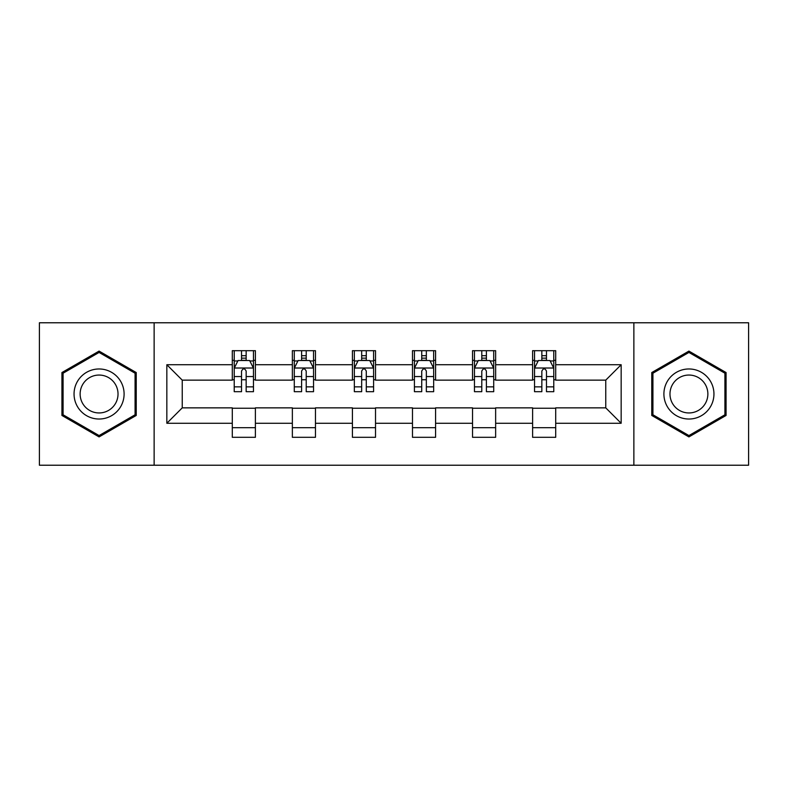 <?xml version="1.0" encoding="UTF-8"?>
<svg xmlns="http://www.w3.org/2000/svg" width="788" height="788" viewBox="0 0 788 788"><rect width="100%" height="100%" fill="white"/><g stroke="black" fill="none" stroke-linecap="round" stroke-linejoin="round"><path stroke-width="1.18" d="M633.867 465.225L748.6 465.225L748.6 322.775L633.867 322.775L633.867 465.225L154.133 465.225L154.133 322.775L39.4 322.775L39.4 465.225L154.133 465.225M633.867 322.775L154.133 322.775M555.707 364.736L555.707 350.69L532.609 350.69L532.609 364.736L495.642 364.736L495.642 350.69L472.544 350.69L472.544 364.736L435.577 364.736L435.577 350.69L412.479 350.69L412.479 364.736L375.521 364.736L375.521 350.69L352.423 350.69L352.423 364.736L315.456 364.736L315.456 350.69L292.358 350.69L292.358 364.736L255.391 364.736L255.391 350.69L232.293 350.69L232.293 364.736L166.839 364.736L166.839 423.264L182.245 407.859L232.293 407.859L232.293 437.31L255.391 437.31L255.391 407.859L292.358 407.859L292.358 437.31L315.456 437.31L315.456 407.859L352.423 407.859L352.423 437.31L375.521 437.31L375.521 407.859L412.479 407.859L412.479 437.31L435.577 437.31L435.577 407.859L472.544 407.859L472.544 437.31L495.642 437.31L495.642 407.859L532.609 407.859L532.609 437.31L555.707 437.31L555.707 407.859L605.755 407.859L605.755 380.141L555.707 380.141L555.707 364.736L621.161 364.736L621.161 423.264L555.707 423.264M532.609 423.264L495.642 423.264M472.544 423.264L435.577 423.264M412.479 423.264L375.521 423.264M352.423 423.264L315.456 423.264M292.358 423.264L255.391 423.264M232.293 423.264L166.839 423.264M532.609 364.736L532.609 380.141L495.642 380.141L495.642 364.736M472.544 364.736L472.544 380.141L435.577 380.141L435.577 364.736M412.479 364.736L412.479 380.141L375.521 380.141L375.521 364.736M352.423 364.736L352.423 380.141L315.456 380.141L315.456 364.736M292.358 364.736L292.358 380.141L255.391 380.141L255.391 364.736M232.293 364.736L232.293 380.141L182.245 380.141L166.839 364.736M182.245 380.141L182.245 407.859M621.161 423.264L605.755 407.859M605.755 380.141L621.161 364.736M232.293 360.313L234.223 360.313M241.532 360.313L246.151 360.313M253.47 360.313L255.391 360.313M232.293 379.757L234.223 379.757M241.532 379.757L246.151 379.757M253.47 379.757L255.391 379.757M232.293 408.243L255.391 408.243M232.293 427.687L255.391 427.687M292.358 408.243L315.456 408.243M292.358 427.687L315.456 427.687M292.358 360.313L294.279 360.313M301.597 360.313L306.217 360.313M313.535 360.313L315.456 360.313M292.358 379.757L294.279 379.757M301.597 379.757L306.217 379.757M313.535 379.757L315.456 379.757M352.423 408.243L375.521 408.243M352.423 427.687L375.521 427.687M352.423 360.313L354.344 360.313M361.662 360.313L366.282 360.313M373.591 360.313L375.521 360.313M352.423 379.757L354.344 379.757M361.662 379.757L366.282 379.757M373.591 379.757L375.521 379.757M412.479 408.243L435.577 408.243M412.479 427.687L435.577 427.687M412.479 360.313L414.409 360.313M421.718 360.313L426.338 360.313M433.656 360.313L435.577 360.313M412.479 379.757L414.409 379.757M421.718 379.757L426.338 379.757M433.656 379.757L435.577 379.757M472.544 408.243L495.642 408.243M472.544 427.687L495.642 427.687M472.544 360.313L474.465 360.313M481.783 360.313L486.403 360.313M493.721 360.313L495.642 360.313M472.544 379.757L474.465 379.757M481.783 379.757L486.403 379.757M493.721 379.757L495.642 379.757M532.609 408.243L555.707 408.243M532.609 427.687L555.707 427.687M532.609 360.313L534.53 360.313M541.849 360.313L546.468 360.313M553.777 360.313L555.707 360.313M532.609 379.757L534.53 379.757M541.849 379.757L546.468 379.757M553.777 379.757L555.707 379.757M99.081 436.907L136.235 415.453L136.235 372.547L99.081 351.093L61.927 372.547L61.927 415.453L99.081 436.907M726.073 372.547L688.919 351.093L651.765 372.547L651.765 415.453L688.919 436.907L726.073 415.453L726.073 372.547M246.151 355.693L241.532 355.693M253.47 386.859L246.151 386.859L246.151 391.685L253.47 391.685L253.47 368.203L249.619 360.5L238.065 360.5L234.223 368.203L234.223 391.685L241.532 391.685L241.532 386.859L234.223 386.859M234.223 368.203L234.223 350.69M253.47 368.203L253.47 350.69M241.532 360.5L241.532 350.69M246.151 350.69L246.151 360.5M246.151 386.859L246.151 371.089C244.615 368.124 243.078 368.124 241.532 371.089L241.532 386.859M120.751 406.51A25.029 25.029 0 0 0 111.591 372.33A25.029 25.029 0 0 0 77.401 381.49A25.029 25.029 0 0 0 86.562 415.67A25.029 25.029 0 0 0 120.751 406.51M115.491 403.476A18.951 18.951 0 0 0 108.547 377.59A18.951 18.951 0 0 0 82.671 384.524A18.951 18.951 0 0 0 89.605 410.41A18.951 18.951 0 0 0 115.491 403.476M63.079 414.784L63.079 373.216L99.081 352.433L135.073 373.216L135.073 414.784L99.081 435.567L63.079 414.784M688.919 368.971A25.029 25.029 0 0 0 663.9 394A25.029 25.029 0 0 0 688.919 419.029A25.029 25.029 0 0 0 713.948 394A25.029 25.029 0 0 0 688.919 368.971M688.919 375.049A18.951 18.951 0 0 0 669.977 394A18.951 18.951 0 0 0 688.919 412.951A18.951 18.951 0 0 0 707.87 394A18.951 18.951 0 0 0 688.919 375.049M724.921 414.784L688.919 435.567L652.927 414.784L652.927 373.216L688.919 352.433L724.921 373.216L724.921 414.784M306.217 355.693L301.597 355.693M313.535 386.859L306.217 386.859L306.217 391.685L313.535 391.685L313.535 368.203L309.684 360.5L298.13 360.5L294.279 368.203L294.279 391.685L301.597 391.685L301.597 386.859L294.279 386.859M294.279 368.203L294.279 350.69M313.535 368.203L313.535 350.69M301.597 360.5L301.597 350.69M306.217 350.69L306.217 360.5M306.217 386.859L306.217 371.089C304.68 368.124 303.134 368.124 301.597 371.089L301.597 386.859M366.282 355.693L361.662 355.693M373.591 386.859L366.282 386.859L366.282 391.685L373.591 391.685L373.591 368.203L369.739 360.5L358.195 360.5L354.344 368.203L354.344 391.685L361.662 391.685L361.662 386.859L354.344 386.859M354.344 368.203L354.344 350.69M373.591 368.203L373.591 350.69M361.662 360.5L361.662 350.69M366.282 350.69L366.282 360.5M366.282 386.859L366.282 371.089C364.745 368.124 363.199 368.124 361.662 371.089L361.662 386.859M426.338 355.693L421.718 355.693M433.656 386.859L426.338 386.859L426.338 391.685L433.656 391.685L433.656 368.203L429.805 360.5L418.261 360.5L414.409 368.203L414.409 391.685L421.718 391.685L421.718 386.859L414.409 386.859M414.409 368.203L414.409 350.69M433.656 368.203L433.656 350.69M421.718 360.5L421.718 350.69M426.338 350.69L426.338 360.5M426.338 386.859L426.338 371.089C424.801 368.124 423.264 368.124 421.718 371.089L421.718 386.859M486.403 355.693L481.783 355.693M493.721 386.859L486.403 386.859L486.403 391.685L493.721 391.685L493.721 368.203L489.87 360.5L478.316 360.5L474.465 368.203L474.465 391.685L481.783 391.685L481.783 386.859L474.465 386.859M474.465 368.203L474.465 350.69M493.721 368.203L493.721 350.69M481.783 360.5L481.783 350.69M486.403 350.69L486.403 360.5M486.403 386.859L486.403 371.089C484.866 368.124 483.33 368.124 481.783 371.089L481.783 386.859M546.468 355.693L541.849 355.693M553.777 386.859L546.468 386.859L546.468 391.685L553.777 391.685L553.777 368.203L549.935 360.5L538.381 360.5L534.53 368.203L534.53 391.685L541.849 391.685L541.849 386.859L534.53 386.859M534.53 368.203L534.53 350.69M553.777 368.203L553.777 350.69M541.849 360.5L541.849 350.69M546.468 350.69L546.468 360.5M546.468 386.859L546.468 371.089C544.932 368.124 543.385 368.124 541.849 371.089L541.849 386.859M253.372 368.016L234.312 368.016M234.223 360.963L237.838 360.963M249.845 360.963L253.47 360.963M241.532 376.546L234.223 376.546M253.47 376.546L246.151 376.546M246.151 358.146L241.532 358.146M313.437 368.016L294.377 368.016M294.279 360.963L297.903 360.963M309.911 360.963L313.535 360.963M301.597 376.546L294.279 376.546M313.535 376.546L306.217 376.546M306.217 358.146L301.597 358.146M373.502 368.016L354.442 368.016M354.344 360.963L357.959 360.963M369.976 360.963L373.591 360.963M361.662 376.546L354.344 376.546M373.591 376.546L366.282 376.546M366.282 358.146L361.662 358.146M433.558 368.016L414.498 368.016M414.409 360.963L418.024 360.963M430.041 360.963L433.656 360.963M421.718 376.546L414.409 376.546M433.656 376.546L426.338 376.546M426.338 358.146L421.718 358.146M493.623 368.016L474.563 368.016M474.465 360.963L478.089 360.963M490.097 360.963L493.721 360.963M481.783 376.546L474.465 376.546M493.721 376.546L486.403 376.546M486.403 358.146L481.783 358.146M553.688 368.016L534.628 368.016M534.53 360.963L538.155 360.963M550.162 360.963L553.777 360.963M541.849 376.546L534.53 376.546M553.777 376.546L546.468 376.546M546.468 358.146L541.849 358.146"/></g></svg>
